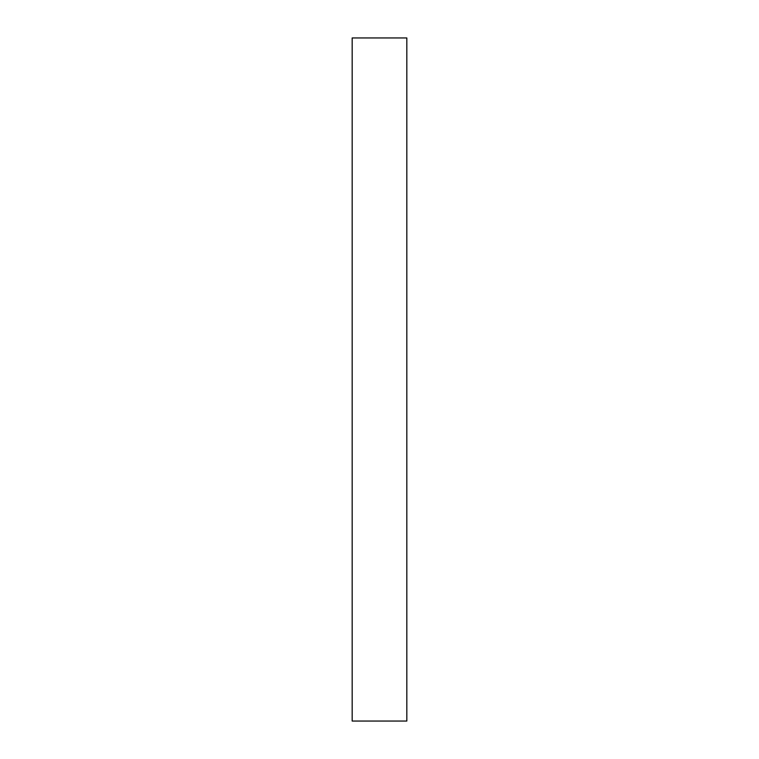 <?xml version="1.0" encoding="UTF-8"?>
<svg xmlns="http://www.w3.org/2000/svg" width="759" height="759" viewBox="0 0 759 759"><rect width="100%" height="100%" fill="white"/><g stroke="black" fill="none" stroke-linecap="round" stroke-linejoin="round"><path stroke-width="1.14" d="M406.824 721.05L406.824 37.95L352.176 37.95L352.176 721.05L406.824 721.05"/></g></svg>
